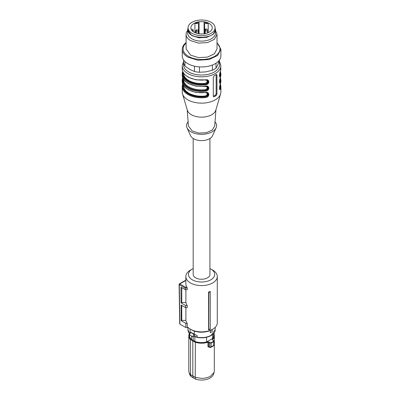 <?xml version="1.0" encoding="UTF-8"?>
<svg xmlns="http://www.w3.org/2000/svg" width="400" height="400" viewBox="0 0 400 400"><rect width="100%" height="100%" fill="white"/><g stroke="black" fill="none" stroke-linecap="round" stroke-linejoin="round"><path stroke-width="0.6" d="M210.25 291.45L210.25 291.855A16.31 9.415 180 0 1 208.87 292.3L208.575 292.005A15.72 9.075 180 0 0 210.25 291.45M210.25 329.045L210.25 329.32A15.72 9.075 -0 0 1 208.575 329.88L208.77 329.53A16.11 9.3 -0 0 0 210.25 329.045L210.25 291.855M185.9 307.59L185.9 320.395A15.72 9.075 -0 0 0 187.225 323.375L187.225 326.53A15.72 9.075 -0 0 0 190.45 329.225A15.72 9.075 -0 0 0 212.68 329.225A15.72 9.075 -0 0 0 217.285 322.81L217.285 276.52A15.72 9.075 -0 0 0 212.68 270.1L210.865 269.05M209.94 268.565A13.145 7.59 180 0 1 210.86 269.05L210.86 269.05A13.145 7.59 180 0 1 210.86 279.78A13.145 7.59 180 0 1 192.275 279.78A13.145 7.59 180 0 1 192.275 269.05L190.45 270.1A15.72 9.075 -0 0 0 185.845 276.52A15.72 9.075 -0 0 0 190.45 282.935A15.72 9.075 -0 0 0 207.58 284.905A15.72 9.075 -0 0 0 217.285 276.52M208.575 329.88L208.575 292.005M208.77 329.53L208.87 292.3M185.845 276.52L185.845 283.885A15.72 9.075 -0 0 0 186.955 287.23L187.225 288.13L185.28 288.13L185.55 287.23L186.955 287.23M185.845 280.535L179.75 283.885A0.645 0.37 120 0 0 179.295 284.67A0.645 0.37 120 0 0 179.295 284.675L185.28 288.135L185.305 289.705L187.225 289.705L187.225 288.13M185.9 320.395L181.76 320.395L181.21 320.715L181.09 305.005L185.575 307.59L187.225 307.59L187.225 305.49A15.72 9.075 -0 0 1 185.9 302.51L185.9 289.705M191.36 329.755L191.36 329.755A14.43 8.33 -0 0 0 191.36 329.755L190.45 329.225L191.36 329.755A14.43 8.33 -0 0 0 211.77 329.755L212.68 329.225M185.305 289.705L180.955 287.195L181.075 302.91L185.545 305.49L187.225 305.49M185.9 302.51L181.76 302.51L181.075 302.91M181.76 287.66L181.76 302.51M185.575 307.59L185.545 305.49M181.76 320.395L181.76 305.39M187.225 323.375L185.815 323.375L181.21 320.715M179.295 284.675L179.89 324.125L185.88 327.58L185.815 323.375M185.88 327.58L188.195 327.58M192.275 269.05A13.145 7.59 180 0 1 193.19 268.565M179.89 324.125L179.89 323.6M193.19 138.48L193.19 274.415A8.375 4.835 -0 0 0 195.645 277.835A8.375 4.835 -0 0 0 204.77 278.88A8.375 4.835 -0 0 0 209.94 274.415L209.94 138.48M190.06 328.995L190.06 332.285L190.86 332.325L194.265 334.2L194.265 331.05M194.55 334.305L194.55 336.22L192.8 336.76L193.89 334M210.34 332.715L210.34 330.61A13.755 7.94 0 0 0 211.29 330.11A13.755 7.94 0 0 0 212.16 329.555L212.16 331.66A13.755 7.94 180 0 1 211.29 332.21A13.755 7.94 180 0 1 210.34 332.715L210.245 330.555L211.2 330.055M194.55 336.22L197.14 337.195C202.445 338.11 207.135 337.485 211.2 335.315L215.19 329.755C215.13 332.035 213.765 333.965 211.095 335.55C206.905 337.775 202.125 338.365 196.76 337.325L197.14 337.195L197.14 335.6L194.265 334.2M190.295 332.845A0.515 0.39 35.8 0 1 190.77 332.54L190.315 333.035A1.545 0.895 120 0 0 189.745 334.475A1.545 0.895 120 0 0 190.065 335.18L192.8 336.76M191.49 336.005L191.49 339.48L193.14 340.45L193.14 336.83M189.455 333.525A12.755 7.365 180 0 0 188.81 335.84L188.81 370.995A12.755 7.365 0 0 0 189.04 372.39A12.755 7.365 0 0 0 190.5 374.655L190.5 339.5A12.755 7.365 180 0 1 188.81 335.84L189.455 333.48L189.455 335.6A12.11 6.995 0 0 0 191.49 339.48M213.68 333.525A12.755 7.365 180 0 1 214.32 335.84L213.68 333.48L213.68 335.6A12.11 6.995 180 0 1 212.595 338.49L206.575 341.965A12.11 6.995 180 0 1 201.565 342.59A12.11 6.995 180 0 1 194.845 341.415L193.14 340.45M192.985 340.555L192.82 340.86L190.5 339.5L190.69 339.205L195.365 341.91L195.22 377.385L201.565 378.36C205.065 378.33 208.075 377.61 210.585 376.2L214.09 372.39L214.32 370.995L214.32 335.84A12.755 7.365 180 0 1 212.61 339.525L212.405 339.245L212.525 339.91L213.51 340.62L213.55 341.245A15.225 8.79 180 0 1 212.335 342.04A15.225 8.79 180 0 1 210.96 342.74L209.955 342.67L209.765 342.98L208.71 342.31L208.9 342.005L209.955 342.67M194.845 341.415L194.845 336.625L194.25 336.29L195.695 336.835M195.365 341.91A12.52 7.23 180 0 0 201.565 342.855A12.52 7.23 180 0 0 207.83 341.885L208.9 342.005M194.845 336.625A12.11 6.995 0 0 0 196.065 337.035M206.575 341.965L206.575 337.28M212.595 338.49L212.595 334.525M207.83 341.885L208.71 342.31L208.71 346.655A0.645 0.37 0 0 0 207.95 346.605L209.01 347.255L209.37 347.02L208.71 346.655L209.37 347.02M210.96 342.74L211.105 343.055L209.765 342.98L209.765 347.18L211.105 346.9L213.735 345.38L213.295 345.73L213.735 345.38L213.735 341.535A15.46 8.925 180 0 1 212.5 342.345A15.46 8.925 180 0 1 211.105 343.055L211.105 346.9L210.27 347.475L208.71 346.655M213.51 340.62L213.735 341.535L213.955 341.16L213.64 340.61L212.525 339.715M212.695 340.01L212.61 339.525L212.525 339.91M207.95 346.605L207.95 342.215A12.755 7.365 180 0 1 201.565 343.2A12.755 7.365 180 0 1 195.22 342.225L192.82 340.86L192.82 376.045L195.22 377.385L195.64 379.165L193.31 377.865L192.82 376.045L190.5 374.655L191.055 376.52A12.065 6.965 0 0 1 189.72 374.42L189.04 372.39M193.31 377.865L191.055 376.52M195.64 379.165A12.065 6.965 0 0 0 210.1 378.025A12.065 6.965 0 0 0 213.415 374.42L214.09 372.39M210.27 347.475L208.925 346.99M188.115 121.805A15.01 8.665 0 0 0 187.04 127.835L190.595 135.72A11.34 6.545 0 0 0 193.55 138.7A11.34 6.545 0 0 0 204.54 140.385A11.34 6.545 0 0 0 212.54 135.72L216.095 127.835A15.01 8.665 0 0 0 215.015 121.805M187.04 127.835A15.01 8.665 0 0 0 190.95 131.78A15.01 8.665 0 0 0 205.505 134.015A15.01 8.665 0 0 0 216.095 127.835M187.19 109.705L188.435 125.99L192.275 131.02L198.86 133.08L206.325 132.725L212.245 130.075L214.695 125.99L215.945 109.705M182.72 84.13L182.725 84.12A0.515 0.41 19.9 0 0 182.665 84.225L182.665 84.23A0.515 0.41 19.9 0 0 182.645 84.345A19.33 11.16 0 0 0 182.24 86.62L182.24 91.985A19.33 11.16 0 0 0 182.515 93.86L187.34 110.22A14.43 8.33 0 0 0 191.36 114.71A14.43 8.33 0 0 0 205.945 116.76A14.43 8.33 0 0 0 215.79 110.22L220.62 93.86A19.33 11.16 0 0 0 220.895 91.985L220.895 86.62L220.485 88.9C219.21 91.835 219.215 85.96 220.485 83.85A0.515 0.41 19.9 0 1 220.41 84.06M182.515 93.86A19.33 11.16 0 0 0 187.9 99.875A19.33 11.16 0 0 0 207.43 102.62A19.33 11.16 0 0 0 220.62 93.86M182.24 81.57A19.33 11.16 0 0 0 187.9 89.46A19.33 11.16 0 0 0 205.51 92.495L195.935 92.46L188.44 89.94L185.17 87.62C183.24 85.78 182.265 83.765 182.24 81.57L182.24 80.31A19.33 11.16 0 0 1 182.645 78.03A0.515 0.41 -160.1 0 1 182.665 77.92L182.665 77.92A0.515 0.41 -160.1 0 1 182.725 77.815L182.725 77.81M182.72 71.505L182.725 71.495A0.515 0.41 19.9 0 0 182.665 71.6L182.24 73.995A19.33 11.16 0 0 0 187.9 81.885A19.33 11.16 0 0 0 205.51 84.92L205.405 84.21C207.18 83.975 208.175 83.145 208.385 81.72L207.53 80.355M205.51 92.495C209.9 91.355 209.88 97.225 205.51 97.545L205.405 96.835C207.18 96.6 208.175 95.77 208.385 94.345L207.53 92.98M220.205 78.41A18.81 10.86 180 0 1 219.985 82.105A0.515 0.41 19.9 0 1 220.485 82.585C219.21 85.525 219.215 79.645 220.485 77.535L220.895 75.26L220.895 73.995L220.485 76.275C219.21 79.21 219.215 73.335 220.485 71.225L220.895 65.685L219.35 61.05M205.51 79.87L195.935 79.835L188.44 77.315L185.17 74.995C183.24 73.16 182.265 71.14 182.24 68.945A19.33 11.16 0 0 0 187.9 76.835A19.33 11.16 0 0 0 205.51 79.87C209.9 78.73 209.88 84.6 205.51 84.92M205.51 86.185A19.33 11.16 0 0 1 187.9 83.15A19.33 11.16 0 0 1 182.24 75.26C182.265 77.455 183.24 79.47 185.17 81.31L188.44 83.625L195.935 86.145L207.55 86.68L205.51 86.185C209.9 85.04 209.88 90.91 205.51 91.235L205.405 90.52A18.81 10.86 180 0 1 188.265 87.57A18.81 10.86 180 0 1 182.95 78.33M214.29 75.66L213.29 77.185L213.29 96.125L213.59 96.735L214.29 96.705A19.33 11.16 0 0 0 216.115 95.65L216.935 94.02L216.935 75.085L216.7 74.515L216.115 74.61A19.33 11.16 0 0 1 214.29 75.66M182.24 75.26L182.24 73.995A19.33 11.16 0 0 1 182.645 71.72A0.515 0.41 19.9 0 1 182.665 71.605L182.715 71.47M220.205 72.095A18.81 10.86 180 0 1 219.985 75.79A0.515 0.41 19.9 0 1 220.485 76.275M220.485 88.9A0.515 0.41 -160.1 0 0 219.985 88.415L219.605 89.065M205.405 92.625L207.565 93M220.04 78.905A18.555 10.71 180 0 1 219.765 81.98L219.605 82.75M220.04 72.595A18.555 10.71 180 0 1 219.765 75.665L219.605 76.44M205.405 80L207.565 80.375M207.55 86.68L208.385 88.03C208.175 89.455 207.18 90.285 205.405 90.52L205.085 89.68L206.72 88.935L207.31 87.845L206.715 86.595L206.165 86.365M216.145 74.59A1.29 0.745 -60 0 1 216.145 74.63L216.145 93.565A1.29 0.745 -60 0 1 215.235 95.145L213.41 96.195A1.29 0.745 -60 0 1 213.295 96.25M207.31 92.875L207.85 94.04C207.66 95.435 206.77 96.325 205.185 96.705L205.405 96.835A18.81 10.86 0 0 1 182.95 84.645M219.47 88.175A0.515 0.415 -161 0 0 219.765 88.29L219.495 88.675M219.47 81.865A0.515 0.415 19 0 0 219.765 81.98L219.495 82.36M219.47 75.55A0.515 0.415 19 0 0 219.765 75.665L219.495 76.05M207.31 80.25L207.85 81.415C207.66 82.81 206.77 83.7 205.185 84.08L205.405 84.21A18.81 10.86 0 0 1 182.95 72.02M207.31 86.56L207.85 87.725C207.66 89.125 206.77 90.015 205.185 90.395A18.555 10.71 180 0 1 188.445 87.465A18.555 10.71 180 0 1 183.13 78.69M183.525 85.675L183.525 85.78A18.04 10.415 0 0 0 188.81 93.145A18.04 10.415 0 0 0 205.085 95.995L205.185 96.705L196.555 96.515L189.01 94.09L184.185 89.95L183.13 85.005M183.525 73.055L183.525 73.155A18.04 10.415 0 0 0 188.81 80.52A18.04 10.415 0 0 0 205.085 83.37L205.185 84.08L196.555 83.89L189.01 81.465L184.185 77.325L183.13 72.38M205.085 95.995L206.72 95.245L207.31 94.16L206.715 92.905L206.165 92.68M205.085 83.37L206.72 82.62L207.31 81.535L206.715 80.28L206.165 80.055M188.035 28.035L187.65 29.915L191.725 35.595L198.85 37.795L206.89 37.34L213.135 34.38L215.48 29.915L215.095 28.035M188.035 29.705C187.2 39.78 215.935 39.78 215.095 29.705L215.095 27.81A13.53 7.81 180 0 1 201.565 35.62A13.53 7.81 180 0 1 188.035 27.81L188.035 29.705M188.035 27.81A13.53 7.81 180 0 1 201.565 20A13.53 7.81 180 0 1 215.095 27.81M190.87 27.81A10.695 6.175 -0 0 0 201.565 33.985A10.695 6.175 -0 0 0 212.26 27.81A10.695 6.175 -0 0 0 201.565 21.635A10.695 6.175 -0 0 0 190.87 27.81M204.08 33.815L204.08 22.335A10.695 6.175 180 0 1 208.215 23.5L208.215 32.645M198.54 33.735L198.54 23.5L194.915 23.5A10.695 6.175 180 0 1 199.055 22.335L199.055 33.815M194.915 23.5L194.915 32.645M192.045 30.625L192.86 30.485A0.515 0.3 -0 0 0 193.205 30.115L192.875 29.475A0.515 0.3 -0 0 0 192.235 29.275L191.25 29.44M198.54 23.5L199.055 23.205M204.08 23.205A0.515 0.3 -0 0 0 204.595 23.5L208.215 23.5M183.655 59.985L183.655 63.15A18.04 10.415 -0 0 0 184.985 66.025L189.72 69.365L194.455 71.495A18.04 10.415 -0 0 0 199.435 72.265L205.9 71.87L212.37 70.265A18.04 10.415 -0 0 0 216.015 68.16L217.745 65.03L219.48 59.985M212.37 70.265L212.37 65.05M199.435 66.885L199.435 72.265M194.455 71.495L194.455 66.17M184.985 61.53L184.985 66.025M216.015 63.21L216.015 68.16M186.105 42.58A19.33 11.16 -0 0 0 182.24 49.275L182.24 55.795A19.33 11.16 -0 0 0 187.9 63.685A19.33 11.16 -0 0 0 208.965 66.105A19.33 11.16 -0 0 0 220.895 55.795L220.895 49.275L217.03 42.58M182.24 49.275A19.33 11.16 -0 0 0 187.9 57.165L197.795 60.215L208.96 59.58L217.635 55.475L220.895 49.275M217.03 43.055A18.435 10.645 180 0 1 213.165 57.125A18.435 10.645 180 0 1 188.53 56.38A18.435 10.645 180 0 1 186.105 43.055M187.65 30.445A15.46 8.925 -0 0 0 186.105 34.335L186.105 48.85L190.635 55.165L198.55 57.61L207.485 57.1L214.42 53.81L217.03 48.855L217.03 34.335L215.48 30.445M186.105 34.335A15.46 8.925 -0 0 0 190.635 40.645L198.55 43.09L207.485 42.58L214.42 39.295L217.03 34.335M215.48 29.915L215.48 33.07A13.915 8.035 180 0 1 206.89 40.495A13.915 8.035 180 0 1 191.725 38.75A13.915 8.035 180 0 1 187.65 33.07L187.65 29.915M196.99 30.14L196.99 30.095A1.29 0.745 60 0 1 197.03 30.115A1.29 0.745 120 0 0 196.12 31.695L196.12 33.125M196.99 30.095A1.29 0.745 60 0 1 197.01 30.105A1.29 0.745 -60 0 0 196.08 31.675L196.08 33.11M206.105 29.21L206.105 29.17A1.29 0.745 60 0 1 206.12 29.18A1.29 0.745 60 0 1 206.14 29.19A1.29 0.745 120 0 0 205.23 30.765L205.23 33.61M205.195 33.62L205.195 30.745A1.29 0.745 -60 0 1 206.105 29.17M185.36 280.425L179.43 283.85A0.645 0.37 -120 0 1 179.75 283.885L185.55 287.23M189.68 333.73L187.94 329.755A13.625 7.865 0 0 0 189.715 333.635M190.225 332.82L190.225 332.43A0.775 0.445 180 0 1 190.35 332.675L190.095 332.975C189.445 333.64 189.435 334.375 190.065 335.18M190.86 332.325A1.29 0.745 180 0 1 190.77 332.54L193.57 334.16M193.94 334.025A1.55 0.895 120 0 0 193.63 334.125M194.37 336.22L194.37 334.25L197.14 335.6M190.69 339.205A12.52 7.23 180 0 1 189.455 333.795M213.68 333.795A12.52 7.23 180 0 1 212.405 339.245M213.55 341.245L213.735 341.535M212.61 339.865L212.61 339.525M214.07 334.355L214.07 332.985M182.715 84.095L182.24 86.62A19.33 11.16 0 0 0 187.9 94.51A19.33 11.16 0 0 0 205.51 97.545M182.715 77.78L182.24 80.31A19.33 11.16 0 0 0 187.9 88.2A19.33 11.16 0 0 0 205.51 91.235M182.24 68.945L182.24 65.685A19.33 11.16 0 0 0 187.9 73.575A19.33 11.16 0 0 0 208.965 75.995A19.33 11.16 0 0 0 220.895 65.685M220.485 83.85L220.895 81.57L220.895 80.31L220.485 82.585M219.01 61.98A18.04 10.415 180 0 1 210.555 73.665A18.04 10.415 180 0 1 188.81 72A18.04 10.415 180 0 1 183.68 63.28M220.04 85.22L219.985 88.415A18.81 10.86 0 0 0 220.205 84.72M216.935 75.085L216.145 74.63M216.145 93.565L216.935 94.02M216.115 95.65L215.235 95.145M213.41 96.195L214.29 96.705M205.085 89.68A18.04 10.415 180 0 1 188.81 86.83A18.04 10.415 180 0 1 183.525 79.465L183.525 79.365M192.86 31.395L192.86 30.485M204.595 23.5L204.595 33.735M193.205 31.66L193.205 30.285M196.12 31.695A1.29 0.745 -0 0 0 197.92 31.685A1.29 0.745 -0 0 0 198.3 31.16A1.29 1.29 0 0 0 196.365 30.04A1.29 1.29 0 0 0 195.72 31.16A1.29 0.745 -0 0 0 196.08 31.675M205.23 30.765A1.29 0.745 -0 0 0 207.035 30.755A1.29 0.745 -0 0 0 207.41 30.23A1.29 1.29 0 0 0 205.475 29.115A1.29 1.29 0 0 0 204.835 30.23A1.29 0.745 -0 0 0 205.195 30.745M210.86 269.05L212.68 270.1M185.395 280.415L185.845 280.415M179.43 283.85A0.645 0.645 0 0 0 179.105 284.42L179.705 323.865M215.19 329.755L215.19 327.335M187.94 329.755L187.94 327.58M189.175 333.14L189.175 334.05M213.955 341.15L213.695 345.725L210.655 347.475M214.145 334.595L214.145 332.88M183.655 61.24L182.24 65.685M220.895 68.945L220.465 71.34M220.42 71.475L220.895 73.995M219.57 82.74L219.62 82.775C219.365 81.58 219.65 79.875 220.47 77.65L220.895 75.26M220.895 80.31L220.42 77.785M220.465 83.965L220.895 81.57M220.895 86.62L220.42 84.1M205.465 92.715L207.55 92.99M220.47 83.96C219.585 86.62 219.305 88.325 219.62 89.085L219.57 89.05M219.57 76.425L219.62 76.46C219.365 75.27 219.65 73.56 220.47 71.335M205.465 80.09L207.55 80.365M193.23 31.675L193.23 30.2M207.41 32.98L207.41 30.23M204.835 33.69L204.835 30.23M198.3 33.69L198.3 31.16M195.72 32.98L195.72 31.16"/></g></svg>
